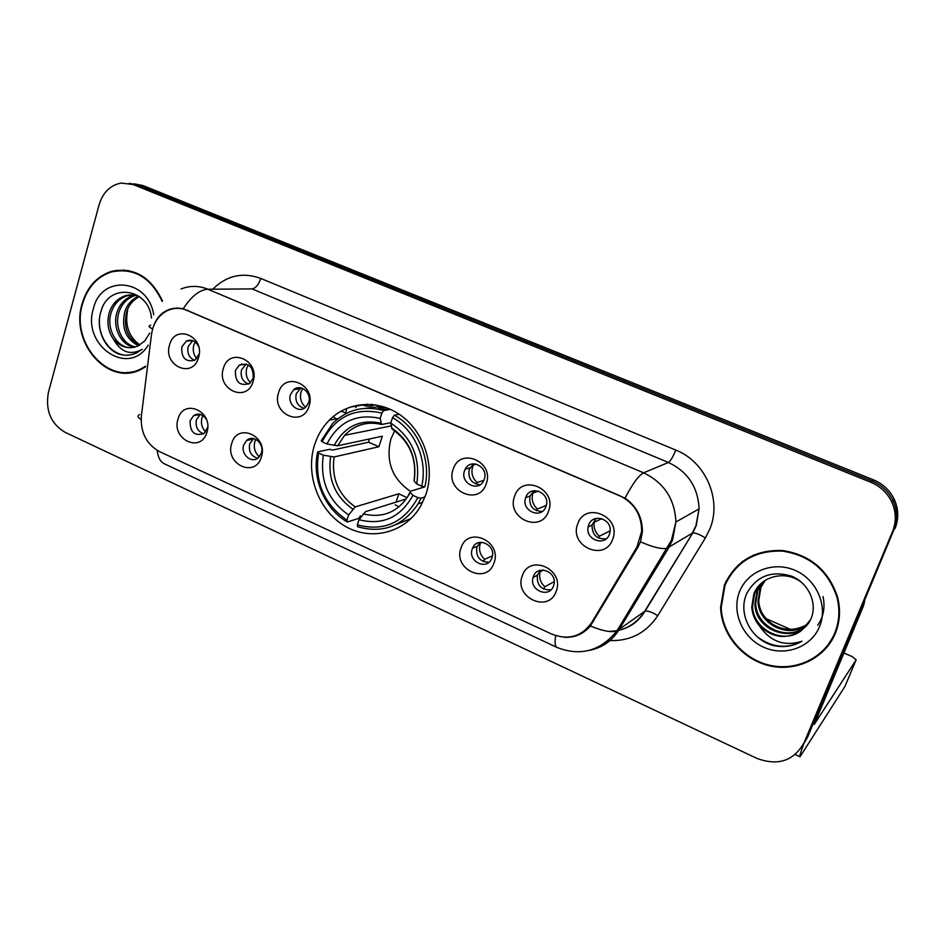 <?xml version="1.0" encoding="UTF-8"?>
<svg xmlns="http://www.w3.org/2000/svg" width="945" height="945" viewBox="0 0 945 945"><rect width="100%" height="100%" fill="white"/><g stroke="black" fill="none" stroke-linecap="round" stroke-linejoin="round"><path stroke-width="1.42" d="M314.567 444.859C305.093 474.425 318.5 510.595 344.712 525.963C370.771 541.603 405.157 533.098 420.679 506.083L425.864 494.601C435.172 467.421 424.884 433.483 402.121 416.343C379.441 399.062 348.173 401.046 329.344 420.135C322.576 427.022 317.65 435.255 314.567 444.859M261.363 457.014C255.457 478.513 224.567 464.231 231.702 443.512C237.325 421.978 268.604 436.011 261.363 457.014M243.68 445.036C240.325 454.462 251.972 464.196 258.635 457.486L261.375 453.08C264.706 443.796 253.39 434.062 246.68 440.382L243.68 445.036M493.999 562.96C486.935 585.25 452.608 569.374 461.03 547.946C467.751 525.621 502.551 541.213 493.999 562.96M472.287 548.939C467.279 561.613 487.49 571.123 491.861 558.07L491.943 557.869C496.905 545.383 477.237 535.744 472.535 548.277L472.287 548.939M556.18 591.275C548.797 613.778 513.525 597.464 522.29 575.848C529.33 553.309 565.098 569.351 556.18 591.275M533.334 576.686L533.086 577.466C528.916 590.318 549.364 598.799 553.534 585.865L553.912 584.577C557.467 571.69 537.268 564.023 533.334 576.686M206.908 432.219C201.273 453.529 171.151 439.602 178.003 419.048C183.389 397.727 213.877 411.394 206.908 432.219M206.412 419.462C202.915 414.158 198.686 412.859 193.725 415.528L190.134 420.702C189.91 432.196 194.54 436.472 204.049 433.507L207.711 427.152M253.071 381.544C247.177 403.385 216.216 389.588 223.351 368.515C228.973 346.65 260.312 360.175 253.071 381.544M235.423 370.475C235.081 382.063 239.77 386.399 249.504 383.493L253.154 378.236C253.591 366.849 249.007 362.431 239.392 364.983L235.423 370.475M309.062 406.102C302.896 428.144 271.12 413.993 278.562 392.718C284.433 370.653 316.61 384.544 309.062 406.102M290.469 394.573C286.996 404.176 298.821 413.969 305.743 407.153L308.661 402.535C312.098 393.096 300.699 383.316 293.706 389.659L290.469 394.573M486.226 483.793C479.174 506.473 444.764 491.14 453.175 469.299C459.908 446.607 494.79 461.656 486.226 483.793M464.527 470.764C459.695 483.119 478.631 492.723 483.793 480.462L484.23 479.398C489.014 467.279 470.728 457.534 465.212 469.181L464.527 470.764M548.572 511.139C541.19 534.031 505.823 518.262 514.6 496.243C521.64 473.327 557.503 488.789 548.572 511.139M525.727 497.566L525.715 497.625C520.541 510.772 541.627 520.022 545.974 506.425L546.186 505.788C550.616 492.581 529.814 484.301 525.727 497.566M612.667 539.241C604.942 562.358 568.583 546.151 577.738 523.932C585.109 500.791 621.975 516.702 612.667 539.241M588.629 525.101L588.133 526.944C585.109 539.914 605.332 546.895 609.454 534.208L610.057 531.763C612.372 518.84 592.503 512.745 588.629 525.101M198.521 357.623C192.886 379.264 162.705 365.821 169.557 344.913C174.919 323.261 205.467 336.444 198.521 357.623M198.521 346.295C195.52 340.779 191.469 339.042 186.342 341.086L181.783 346.992C181.286 357.883 185.622 362.313 194.788 360.269L199.218 353.962M371.716 404.401L373.287 405.452L371.716 404.401M378.661 407.661L386.623 407.756L378.661 407.661M372.684 404.484L364.924 404.649M257.595 458.301C251.063 456.092 248.429 451.285 249.681 443.902L253.603 438.586M488.896 562.287C479.611 561.732 475.618 556.617 476.918 546.966L480.19 542.347M550.923 589.834C541.249 590.188 536.713 585.333 537.327 575.257L540.422 570.272M203.612 433.814C197.611 431.404 195.225 426.715 196.43 419.745L200.34 414.382M248.606 384.06C242.593 381.579 240.231 376.842 241.507 369.861L246.22 363.955M304.089 408.323C297.521 406.043 294.911 401.188 296.234 393.77L300.994 387.899M480.084 484.75C471.437 483.568 467.822 478.442 469.24 469.37L473.646 463.841M542.206 511.469C532.732 510.926 528.668 505.776 530.027 496.007L534.114 490.691M606.217 538.78C596.803 539.418 592.066 534.846 592.031 525.077L596.094 518.415M194.575 360.388C189.083 357.753 186.933 353.146 188.161 346.543L192.78 340.637M151.483 334.506L152.57 329.155C155.24 320.343 160.272 314.118 167.678 310.503C174.034 307.68 180.507 307.633 187.122 310.35L619.577 495.629C634.272 502.953 641.631 514.883 641.655 531.433L636.906 547.096L591.688 622.59C581.671 636.623 568.37 640.462 551.809 634.119L159.492 451.592C146.416 444.233 140.38 432.385 141.372 416.024L151.483 334.506M336.16 418.918L333.242 416.568L336.16 418.918M346.685 413.26L341.015 411.169L346.685 413.26M162.516 301.042C150.893 276.743 133.859 266.856 111.427 271.38C96.862 276.235 87.094 287.032 82.109 303.77C69.753 343.047 108.616 386.848 141.183 369.318L145.542 366.861M127.138 372.401L131.06 372.507M724.437 585.038L720.598 607.411C721.378 634.119 742.179 659.326 769.088 665.705C795.938 672.238 824.926 658.511 835.25 633.552C840.01 621.81 840.766 609.584 837.506 596.874C828.529 570.272 810.196 554.809 782.519 550.498C754.913 549.636 735.553 561.141 724.437 585.038M820.307 653.208L829.367 644.171M113.211 271.404L116.66 270.27M725.488 582.805L726.386 580.655M153.917 325.304L154.165 324.631C156.835 317.957 161.193 313.185 167.253 310.279C172.226 308.046 177.542 307.562 183.188 308.791L625.058 498.133C636.576 506.248 642.364 517.387 642.423 531.551L640.497 541.804L638.017 547.049L590.365 625.992C583.337 634.13 574.572 637.887 564.07 637.261M802.447 745.971L807.597 737.147L893.769 530.121C897.655 520.376 897.431 510.607 893.096 500.803C888.654 491.636 881.685 485.057 872.164 481.064L138.064 185.031L129.193 183.318L138.064 185.031L872.164 481.064C881.685 485.057 888.654 491.636 893.096 500.803C897.431 510.607 897.655 520.376 893.769 530.121L805.908 739.781L892.529 531.622C896.427 521.817 896.203 511.977 891.832 502.126C887.379 492.9 880.362 486.285 870.782 482.257L133.139 184.535L121.149 183.047C110.234 185.22 102.875 192.473 99.083 204.793L48.443 392.258C45.206 410.284 50.746 423.632 65.075 432.314L757.028 758.445C778.207 766.194 793.93 760.867 804.195 742.451L892.529 531.622M742.628 561.306L733.875 570.378M124.551 270.046L120.629 270.471M895.009 528.645C898.86 518.959 898.636 509.237 894.324 499.492C889.918 490.384 882.984 483.852 873.523 479.871L142.931 185.527L134.107 183.814M128.496 270.577L124.539 270.577M162.174 301.42C150.68 277.251 133.788 267.423 111.51 271.912C97.111 276.72 87.46 287.398 82.522 303.959C70.296 342.822 108.734 386.151 140.959 368.845L145.624 366.176M139.919 344.972C128.768 336.833 124.681 325.21 127.669 310.09M138.502 345.764C125.827 339.279 121.255 327.927 124.799 311.696C127.28 304.385 131.851 299.234 138.525 296.257M139.435 345.268C127.421 338.464 123.181 327.253 126.689 311.649C129.004 304.751 133.269 299.742 139.482 296.624C134.403 294.639 129.512 294.391 124.846 295.903C117.345 298.608 112.183 304.03 109.384 312.169C106.561 322.221 107.931 331.246 113.459 339.243C120.499 347.193 128.544 349.508 137.58 346.189L144.774 340.944L149.723 333.065M134.71 347.169C121.196 345.882 111.853 327.218 117.156 311.933C119.944 303.865 125.071 298.478 132.524 295.797L134.698 295.23M135.667 346.898C122.578 344.913 113.955 326.722 119.07 311.874C121.858 303.817 126.984 298.455 134.426 295.773L135.655 295.419M131.792 347.665C117.215 348.811 105.45 328.742 111.333 312.11C114.144 303.983 119.283 298.573 126.784 295.868L131.816 294.935M151.507 318.099C148.648 287.682 108.852 282.815 101.257 310.598C94.748 328.47 105.167 350.666 120.854 354.67L126.394 355.285L131.863 354.611L136.08 353.182L142.234 349.284C130.505 355.71 120.925 352.367 113.459 339.243M153.704 314.768C148.141 278.362 101.032 274.322 93.39 308.72C81.494 345.634 128.78 377.669 148.235 345.09M130.977 371.987L134.887 371.68M128.414 355.19C112.62 356.289 98.162 339.113 99.449 319.398M753.968 554.821L742.947 561.838M834.671 633.304C839.373 621.692 840.117 609.62 836.916 597.075C828.056 570.721 809.924 555.4 782.519 551.112C755.185 550.238 736.013 561.625 724.992 585.274L721.2 607.493C722.004 633.918 742.605 658.842 769.218 665.126C795.784 671.576 824.465 657.98 834.671 633.304M804.053 626.062C792.17 631.473 780.7 630.173 769.62 622.164M808.696 622.743C792.394 640.285 758.681 626.098 757.996 601.386L760.111 588.227L764.718 580.655M808.991 622.33C792.56 639.34 759.437 625.094 758.764 600.677L760.879 587.542L765.143 580.384M810.243 620.369C797.426 644.797 755.527 632.642 754.901 604.268L757.028 591.003L763.052 581.848M807.751 623.96C791.934 643.12 756.354 629.134 755.681 603.548L757.807 590.306L763.466 581.541M801.821 630.173L810.633 619.566C818.146 603.82 808.648 582.841 791.39 576.096C771.545 570.331 756.744 575.989 746.975 593.082C737.407 612.88 750.649 639.08 772.325 645.293C782.968 647.88 792.855 646.522 801.986 641.23C784.267 646.841 769.962 641.537 759.071 625.342C772.537 638.288 786.783 639.907 801.821 630.173C784.515 645.163 753.224 630.291 752.539 606.477L754.677 593.106L761.859 582.817M759.071 625.342C754.807 620.239 752.362 614.203 751.747 607.21L753.897 593.814C760.914 575.257 787.646 569.41 803.191 583.845M739.557 591.653C731.3 612.041 742.51 637.887 763.714 647.23C784.799 656.881 811.082 647.455 819.516 626.665C828.269 606.017 816.598 579.368 794.899 570.284C773.317 560.893 747.495 571.134 739.557 591.653M828.8 643.852L835.64 632.595M801.986 641.23C786.937 649.191 772.065 647.727 757.347 636.812M823.048 596.567C825.292 607.422 823.52 616.979 817.708 625.224M394.667 430.731L390.911 438.988C385.501 461.113 391.974 478.548 410.331 491.294M425.014 496.952L421.021 498.228L417.855 497.578C404.058 522.715 383.883 531.811 357.328 524.888L359.017 519.726C382.583 525.621 400.538 517.494 412.894 495.357L410.319 492.451L410.473 491.235L424.86 486.84C431.57 459.813 417.938 427.931 394.325 415.162L392.518 417.678C414.997 429.987 427.967 460.345 421.694 486.179L424.86 486.84M405.44 499.196L365.561 511.635L359.017 519.726M360.447 515.757L358.84 518.332L347.323 521.994L346.957 520.104C323.792 504.098 314.331 481.749 318.595 453.057L323.344 455.195C319.753 480.674 328.187 500.602 348.634 514.966L355.214 506.91L398.873 493.762L406.716 497.542M381.874 413.083L383.694 410.579C364.108 405.251 347.098 409.539 332.675 423.431L321.229 440.689L322.162 441.835C335.014 416.639 354.918 407.059 381.874 413.083L380.138 418.399C356.265 413.248 338.523 421.765 326.923 443.961L337.648 445.78L382.335 436.2L378.886 446.749L334.058 456.955L323.344 455.195M389.612 409.516L376.429 408.866M318.595 453.057L317.662 451.887L329.604 449.312L332.616 450.068L368.597 442.213L369.401 438.976M395.778 524.664L411.099 518.498M399.192 414.253L394.325 415.162M357.328 524.888L357.671 526.767C382.831 533.807 402.983 526.164 418.115 503.827L421.021 498.228M317.662 451.887C311.614 478.324 324.513 508.894 347.323 521.994M421.694 486.179L416.721 483.958C420.619 457.746 411.973 437.429 390.757 423.017L392.518 417.678M412.894 495.357L417.855 497.578M348.634 514.966L346.957 520.104M390.757 423.017L392.104 429.042C409.551 441.374 416.875 458.349 414.111 479.977L414.134 481.111L416.721 483.958M399.062 506.863L395.187 504.807M382.288 406.338L365.869 408.287M383.694 410.579L390.486 409.362M326.923 443.961L322.162 441.835M390.84 422.781L381.603 424.459L380.138 418.399M368.597 442.213L378.886 446.749M398.873 493.762L396.085 502.114M195.225 341.984L193.796 345.185C192.544 350.252 193.524 354.753 196.749 358.698M188.929 340.235L188.575 340.944M248.346 364.876L246.751 368.278C245.369 373.854 246.598 378.661 250.449 382.713M241.636 363.943L241.235 364.805M302.754 388.466L301.065 391.962C299.565 397.928 300.994 402.972 305.377 407.082L305.908 407M295.608 388.478L295.194 389.47M304.739 407.933L305.377 407.082M374.929 404.767C370.936 406.633 366.873 406.716 362.726 405.015M355.816 407.567L356.289 406.09M474.095 463.841L472.654 466.795C470.929 472.925 472.417 478.17 477.119 482.505L483.852 480.343M465.779 468.236L465.649 469.051M476.044 484.147L477.119 482.505M534.055 490.703L532.933 493.077C531.137 499.267 532.637 504.583 537.457 509.001L546.281 505.445M536.394 510.702L537.457 509.001M595.527 518.569L594.263 522.219C593.436 527.783 595.161 532.448 599.437 536.217L610.151 530.795M598.409 537.941L599.437 536.217M202.88 415.54L201.982 417.761C200.659 423.206 201.876 427.931 205.632 431.948M196.525 414.288L196.158 415.174M330.018 419.474L330.75 419.887M255.811 439.342L254.831 441.681C253.402 447.505 254.819 452.466 259.072 456.541L259.627 456.435M249.114 438.941L248.724 440.004M257.938 458.065L259.072 456.541M480.828 542.288L480.237 543.682C478.524 549.718 480.013 554.928 484.69 559.322L492.439 555.837M473.173 547.013L473.114 548.029M483.273 561.554L484.69 559.322M540.635 570.225L540.091 571.772C538.756 577.596 540.351 582.592 544.875 586.739L554.195 581.636M543.505 589.018L544.875 586.739M803.64 744.176C800.616 752.303 799.411 756.508 800.013 756.78L844.936 686.436L856.17 659.811L814.283 724.378L863.6 605.603L861.604 608.32M856.17 659.811L852.177 656.61L843.767 652.9M790.504 629.405L766.147 618.668M864.71 600.925L863.6 605.603M591.688 622.59L593.484 621.385M636.906 547.096L638.536 546.163M187.122 310.35L187.76 310.326M213.227 288.733C227.06 275.373 242.9 271.947 260.773 278.444L675.746 450.056C673.017 456.872 670.584 461.006 668.446 462.471L252.079 288.91L207.9 289.241C199.584 289.761 191.351 296.281 183.188 308.791M675.746 450.056C705.513 461.562 722.086 499.539 709.943 528.763L705.395 537.953L657.744 615.703C645.919 633.363 629.405 641.631 608.167 640.509M640.497 541.804C652.7 547.19 661.524 549.352 666.957 548.301L692.283 533.169L695.922 525.763L699.087 508.894C698.083 487.23 687.865 471.756 668.446 462.471L643.616 472.819C664.051 482.682 674.824 499.066 675.923 521.959L672.627 539.784L668.812 547.58L618.88 629.961C611.852 641.088 601.953 647.904 589.196 650.396M150.704 325.174C148.105 325.978 148.755 327.206 152.653 328.884M625.058 498.133C632.63 483.675 638.808 475.24 643.616 472.819L207.9 289.241C198.84 285.567 189.898 285.473 181.074 288.969M555.695 635.642C554.55 642.612 555.022 646.557 557.125 647.49C580.49 656.574 600.406 651.058 616.896 630.953L644.608 611.391L692.732 532.992C695.461 532.756 699.678 534.409 705.395 537.953M556.888 647.372L164.69 463.96C160.449 462.034 157.969 457.51 157.236 450.411M590.365 625.992C602.367 630.965 611.202 632.63 616.896 630.953L671.422 540.339L675.923 521.959L699.087 508.894L696.217 525.633L692.732 532.992L645.092 611.155C647.951 610.647 652.156 612.159 657.744 615.703M139.647 414.489C137.06 415.788 137.545 417.454 141.112 419.486M870.782 482.257L873.523 479.871M133.139 184.535L142.931 185.527M804.195 742.451L805.908 739.781M610.458 631.555C625.165 630.539 636.552 623.818 644.608 611.391L645.092 611.155C636.788 624.421 624.645 631.166 608.639 631.39M260.773 278.444C258.552 284.764 255.658 288.249 252.079 288.91M334.058 456.955C331.341 478.135 338.393 494.778 355.214 506.91M414.134 481.111C417.3 458.29 409.728 440.512 391.419 427.778M363.128 513.867C383.694 518.722 399.428 511.576 410.319 492.451M330.573 456.73C327.643 478.973 335.038 496.444 352.768 509.131M380.847 423.171C360.045 418.895 344.488 426.337 334.164 445.52M373.18 423.136C361.982 423.017 352.473 427.069 344.653 435.302L337.648 445.78M862.159 607.009L863.907 604.623M537.327 575.257L533.086 577.466M530.027 496.007L525.715 497.625M592.031 525.077L588.133 526.944M641.655 531.433L642.435 531.007M192.697 340.684L186.342 341.086M469.925 467.799L465.212 469.181M299.459 388.903L293.706 389.659M245.452 364.404L239.392 364.983M200.009 414.607L193.725 415.528M477.166 546.316L472.535 548.277M252.658 439.283L246.68 440.382M390.261 409.256L389.222 409.445M338.145 418.564L329.344 420.135M891.832 502.126L894.324 499.492M134.426 295.773L132.524 295.797M126.784 295.879L124.846 295.903M142.376 368.715L140.959 368.845M758.764 600.677L757.996 601.386M755.681 603.548L754.901 604.268M752.539 606.477L751.747 607.21M422.675 502.338L418.115 503.827M410.059 492.073L408.311 495.215M391.159 425.9L344.653 435.302C354.729 424.683 367.05 421.068 381.603 424.459M534.587 490.644L533.842 492.735M367.593 404.212L349.78 407.165M473.516 464.822L476.044 464.078M532.933 493.077L538.355 491.069M594.263 522.219L601.788 518.651M346.52 409.492L345.811 412.788M480.58 542.82L481.879 542.276M540.091 571.772L543.458 570.024M799.954 756.756L795.241 754.547"/></g></svg>
